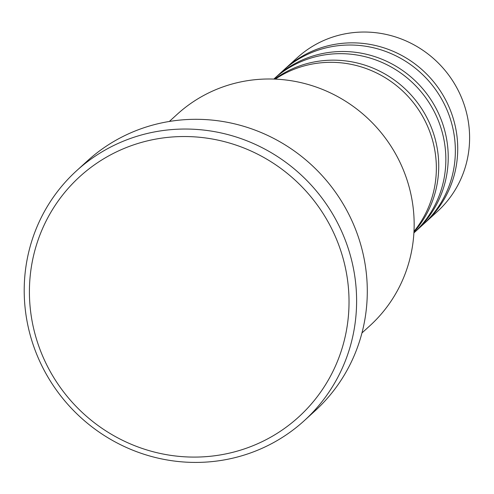 <?xml version="1.0" encoding="UTF-8"?>
<svg xmlns="http://www.w3.org/2000/svg" width="494" height="494" viewBox="0 0 494 494"><rect width="100%" height="100%" fill="white"/><g stroke="black" fill="none" stroke-linecap="round" stroke-linejoin="round"><path stroke-width="0.74" d="M413.984 231.402A104.03 100.807 -132.3 0 0 436.054 160.198A104.03 100.807 -132.3 0 0 377.719 73.538A104.03 100.807 -132.3 0 0 275.319 79.133M413.953 232.075A104.03 100.807 -132.3 0 0 438.431 158.031A104.03 100.807 -132.3 0 0 378.379 70.531A104.03 100.807 -132.3 0 0 274.645 79.102M413.904 232.902A104.03 100.807 -132.3 0 0 445.551 151.547A104.03 100.807 -132.3 0 0 380.713 61.88A104.03 100.807 -132.3 0 0 273.818 79.071M414.799 232.069A104.03 100.807 -132.3 0 0 415.997 230.994A104.03 100.807 -132.3 0 0 447.928 149.379A104.03 100.807 -132.3 0 0 382.906 59.638A104.03 100.807 -132.3 0 0 275.911 77.169A104.03 100.807 -132.3 0 0 274.732 78.256M415.997 230.994L423.117 224.511A104.03 100.807 -132.3 0 0 455.054 142.896A104.03 100.807 -132.3 0 0 390.025 53.154A104.03 100.807 -132.3 0 0 283.037 70.679L275.911 77.169M424.297 223.418A104.03 100.807 -132.3 0 0 425.495 222.349A104.03 100.807 -132.3 0 0 457.425 140.734A104.03 100.807 -132.3 0 0 392.403 50.987A104.03 100.807 -132.3 0 0 285.409 68.518A104.03 100.807 -132.3 0 0 284.229 69.611M361.948 332.975L369.833 325.799A143.038 138.604 -132.3 0 0 413.737 213.575A143.038 138.604 -132.3 0 0 324.33 90.18A143.038 138.604 -132.3 0 0 177.216 114.281L169.331 121.462M348.554 289.465A162.545 157.506 -132.3 0 0 176.901 136.696A162.545 157.506 -132.3 0 0 29.887 304.156A162.545 157.506 -132.3 0 0 201.54 456.925A162.545 157.506 -132.3 0 0 348.554 289.465M24.7 303.365A169.047 163.81 47.7 0 1 76.589 170.745A169.047 163.81 47.7 0 1 250.452 142.26A169.047 163.81 47.7 0 1 356.118 288.088A169.047 163.81 47.7 0 1 304.224 420.715A169.047 163.81 47.7 0 1 130.36 449.2A169.047 163.81 47.7 0 1 24.7 303.365M304.224 420.715L314.913 410.983A169.047 163.81 -132.3 0 0 366.801 278.363A169.047 163.81 -132.3 0 0 261.141 132.528A169.047 163.81 -132.3 0 0 87.277 161.013L76.589 170.745M425.495 222.349L437.369 211.537A104.03 100.807 -132.3 0 0 469.3 129.922A104.03 100.807 -132.3 0 0 404.277 40.175A104.03 100.807 -132.3 0 0 297.283 57.705L285.409 68.518"/></g></svg>
